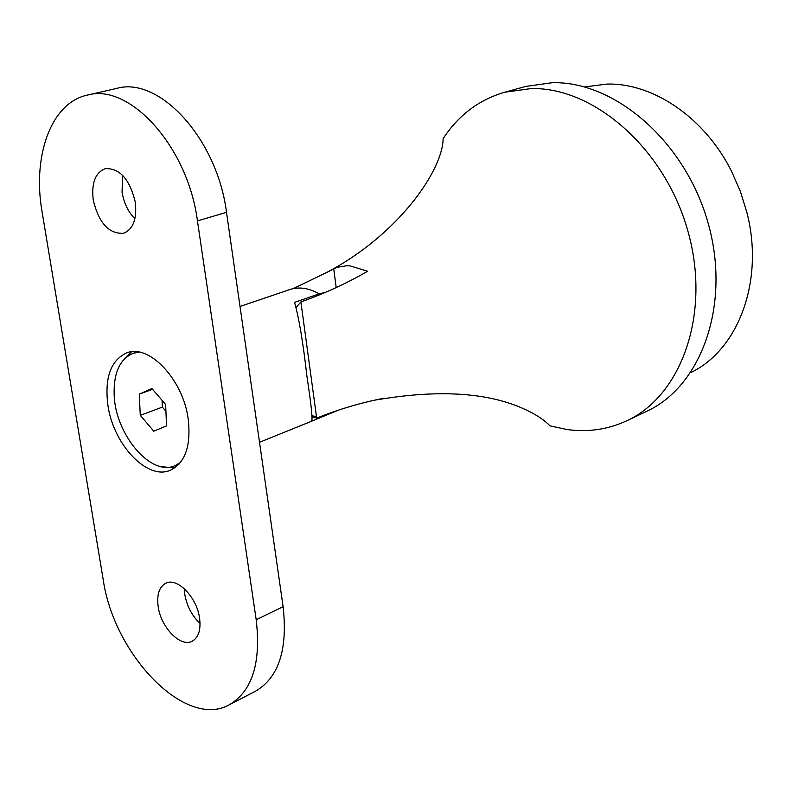 <?xml version="1.0" encoding="UTF-8"?>
<svg xmlns="http://www.w3.org/2000/svg" width="792" height="792" viewBox="0 0 792 792"><rect width="100%" height="100%" fill="white"/><g stroke="black" fill="none" stroke-linecap="round" stroke-linejoin="round"><path stroke-width="1.19" d="M139.263 352.123L133.204 353.291C119.909 358.994 113.563 372.755 114.147 394.584C115.137 434.254 150.797 476.814 174.982 465.686L180.328 462.607M162.053 400.307L162.34 407.128L165.924 411.286M153.787 431.185L166.538 425.908L165.637 404.464L151.896 388.545L139.283 394.139L140.273 415.335L153.787 431.185M152.569 389.317L139.283 394.139M162.34 407.128L140.273 415.335M325.601 292.298L319.176 293.852L294.545 302.376C299.039 318.265 303.158 342.867 306.91 376.16C310.89 402.504 312.543 417.245 311.87 420.394L310.84 421.522M338.461 410.137L310.959 421.473M296.267 307.365L300.881 301.93L301.089 303.346L316.671 418.027L312.147 416.909M690.773 372.577C738.213 350.064 764.567 280.932 746.915 212.602L740.431 191.575L731.61 171.418C704.811 117.632 653.143 82.814 606.959 84.081L584.615 86.942M374.656 400.168L381.388 399.069C443.629 389.09 492.782 393.149 528.868 411.236C538.332 416.008 545.332 420.879 549.876 425.829L566.735 429.472C587.812 432.442 607.801 429.551 626.71 420.8L646.5 411.414C701.613 386.258 731.204 304.227 708.088 223.047C685.436 141.758 614.938 80.982 552.202 82.715L525.72 86.437L504.603 92.258C478.962 99.762 458.469 115.226 443.134 138.63C442.619 170.953 397.881 235.046 326.878 272.379L293.773 288.357M626.71 420.8C681.843 395.653 711.266 312.919 687.812 230.799C664.834 148.589 593.941 86.981 531.105 88.565L504.603 92.258M300.881 301.93C324.077 293.743 346.332 283.526 367.666 271.27L350.014 265.874L346.342 265.785L336.986 267.359L326.878 272.379M381.388 399.069L383.813 398.297C361.944 402.415 339.56 409.009 316.671 418.107M333.699 268.627L336.194 287.575M174.626 467.953L161.36 466.676M188.169 418.829C191.238 445.688 185.298 462.835 170.329 470.25C147.381 480.635 113.424 444.599 107.94 405.583C104.395 377.913 110.652 360.34 126.71 352.876C148.936 343.599 183.001 379.378 188.169 418.829M134.897 218.81C128.215 211.979 123.938 203.118 122.057 192.218L122.562 175.26M135.284 202.178C129.74 179.19 119.731 168.013 105.237 168.656C95.287 172.636 91.288 183.11 93.248 200.089C98.842 223.077 108.95 234.135 123.582 233.254C133.195 229.294 137.095 218.929 135.284 202.178M200.039 623.403C192.01 615.839 186.942 606.236 184.823 594.604L184.328 588.733M199.554 618.008C196.842 597.188 177.18 577.13 165.845 583.209C159.152 586.882 156.608 594.742 158.202 606.811C160.984 627.472 180.586 647.638 192.119 641.273C198.564 637.619 201.049 629.868 199.554 618.008M256.192 619.73L283.11 606.682L226.502 212.335L197.456 220.909C187.902 146.807 129.65 82.655 87.269 95.129C51.064 102.752 32.185 155.994 42.085 211.88L103.158 579.348C113.751 654.756 185.417 729.581 229.254 704.791C252.212 691.317 261.202 662.953 256.192 619.73L197.456 220.909M87.269 95.129L116.681 88.417C159.321 75.933 217.355 139.115 226.502 212.335M283.11 606.682C287.882 649.46 278.715 677.625 255.588 691.168L229.254 704.791M122.245 361.429L131.452 351.797M319.176 293.852C308.761 288.001 298.97 286.565 289.773 289.565L240.016 306.464M179.111 464.033L174.982 465.686M137.422 351.836L133.204 353.291M310.9 421.502L259.509 442.282M316.444 416.493L312.088 415.83"/></g></svg>
